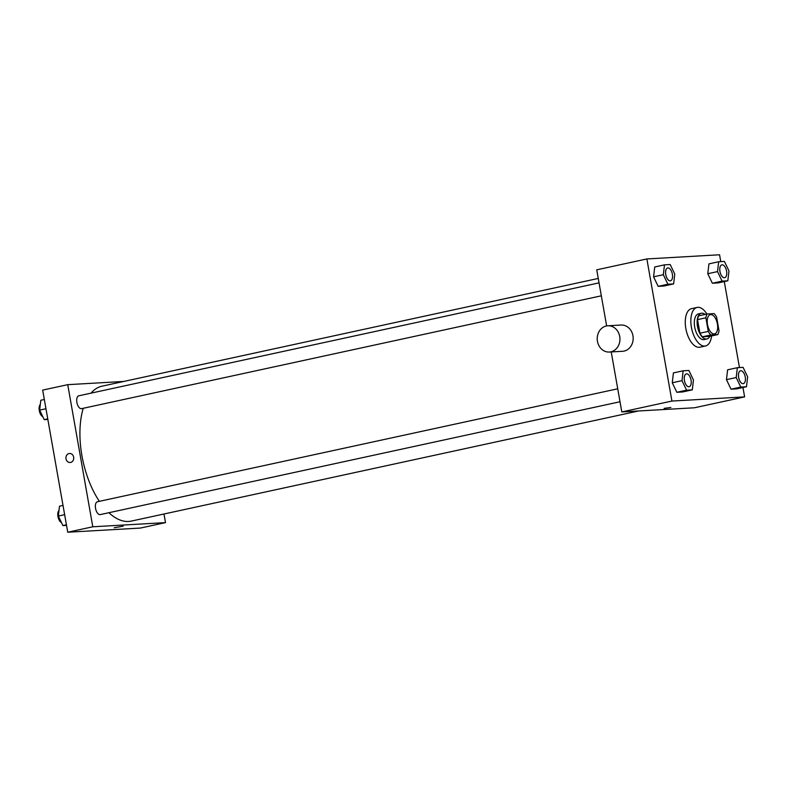 <?xml version="1.0" encoding="UTF-8"?>
<svg xmlns="http://www.w3.org/2000/svg" width="787" height="787" viewBox="0 0 787 787"><rect width="100%" height="100%" fill="white"/><g stroke="black" fill="none" stroke-linecap="round" stroke-linejoin="round"><path stroke-width="1.18" d="M717.41 324.008A9.857 4.919 -102.2 0 1 714.537 333.924A9.857 4.919 -102.2 0 1 707.641 325.336A9.857 4.919 -102.2 0 1 710.356 314.652A9.857 4.919 -102.2 0 1 717.41 324.008M714.075 313.59L707.12 313.993A12.73 6.345 -102.2 0 0 705.88 317.8L708.28 331.396A12.73 6.345 -102.2 0 0 710.818 334.987L717.774 334.583A12.73 6.345 -102.2 0 0 719.013 330.776L716.623 317.181A12.73 6.345 -102.2 0 0 714.075 313.59M710.818 334.987L702.466 336.797L709.421 336.403L717.774 334.583M702.466 336.797A12.73 6.345 -102.2 0 1 699.928 333.206L708.28 331.396M707.12 313.993L698.767 315.803A12.73 6.345 -102.2 0 0 697.528 319.611L699.928 333.206M705.083 314.436A13.153 6.562 77.8 0 0 701.306 313.256A13.153 6.562 77.8 0 0 697.577 326.989A13.153 6.562 77.8 0 0 706.372 339.02A13.153 6.562 77.8 0 0 706.883 338.951A13.153 6.562 77.8 0 0 709.835 336.315M706.883 338.951L704.099 339.561A13.153 6.562 -102.2 0 1 703.588 339.63A13.153 6.562 -102.2 0 1 694.793 327.589A13.153 6.562 -102.2 0 1 698.522 313.856L701.306 313.256M697.528 319.611L705.88 317.8M711.605 335.931A19.724 9.838 -102.2 0 1 705.496 345.985A19.724 9.838 -102.2 0 1 691.694 328.799A19.724 9.838 -102.2 0 1 697.125 307.432A19.724 9.838 -102.2 0 1 706.854 314.052M705.496 345.985L699.928 347.195A19.724 9.838 -102.2 0 1 686.126 329.999A19.724 9.838 -102.2 0 1 691.557 308.642L697.125 307.432M683.155 370.795L673.416 372.91L672.265 382.767L676.83 392.29L682.555 391.965L692.304 389.85L693.455 379.993L688.881 370.47L683.155 370.795L682.004 380.652L686.579 390.175L692.304 389.85M664.484 264.855L654.735 266.97L653.584 276.827L658.148 286.35L663.874 286.025L673.623 283.91L674.774 274.053L670.199 264.53L664.484 264.855L663.323 274.712L667.897 284.235L673.623 283.91M720.774 261.628L719.564 254.772L646.865 258.943L671.921 401.055L744.62 396.894L742.967 387.509M739.455 367.568L724.286 281.569M737.36 367.696L727.611 369.811L726.46 379.659L731.025 389.191L736.75 388.857L746.499 386.742L747.65 376.884L743.076 367.362L737.36 367.696L736.199 377.544L740.774 387.076L746.499 386.742M718.679 261.746L708.93 263.871L707.779 273.719L712.343 283.241L718.069 282.917L727.818 280.802L728.969 270.944L724.404 261.422L718.679 261.746L717.518 271.604L722.092 281.126L727.818 280.802M611.224 351.937L621.809 411.935L694.508 407.774L744.62 396.894M621.809 411.935L671.921 401.055M670.868 407.459L664.139 408.374L670.868 407.459M646.865 258.943L596.743 269.823L606.639 325.936M607.83 325.788L621.051 325.031A13.153 11.362 86.7 0 1 632.945 335.744A13.153 11.362 86.7 0 1 622.556 351.287L609.335 352.045A13.153 11.362 86.7 0 1 597.244 339.571A13.153 11.362 86.7 0 1 607.83 325.788A13.153 11.362 86.7 0 1 619.723 336.502A13.153 11.362 86.7 0 1 609.335 352.045M638.532 410.981L131.262 521.102A69.03 34.441 -102.2 0 1 108.901 512.721M99.378 501.329A69.03 34.441 -102.2 0 1 83.245 408.286M90.997 393.156A69.03 34.441 -102.2 0 1 101.976 386.181L598.268 278.441M620.008 401.754L100.254 514.59A6.571 3.276 -102.2 0 1 95.65 508.864A6.571 3.276 -102.2 0 1 97.46 501.742L617.726 388.798M601.327 295.814L81.573 408.65A6.571 3.276 -102.2 0 1 76.978 402.924A6.571 3.276 -102.2 0 1 78.789 395.802L599.045 282.858M123.716 381.459L67.741 384.666L92.797 526.788L165.496 522.617L163.981 514M67.741 384.666L42.675 390.106L67.741 532.228L92.797 526.788M67.741 532.228L140.44 528.057L165.496 522.617M123.156 526.178L114.253 527.752M73.653 457.158A4.515 3.905 86.7 0 1 70.082 462.51A4.515 3.905 86.7 0 1 65.931 458.221A4.515 3.905 86.7 0 1 69.571 453.479A4.515 3.905 86.7 0 1 73.653 457.158M70.082 462.51A4.515 3.905 86.7 0 1 65.931 458.221A4.515 3.905 86.7 0 1 69.571 453.479M44.328 399.491L40.806 400.258L39.655 410.116L44.22 419.638L47.85 419.432M39.655 410.116L45.961 408.738M44.22 419.638L47.751 418.871M42.793 416.657A6.571 3.276 -102.2 0 1 39.35 410.912A6.571 3.276 -102.2 0 1 40.314 404.449M63.009 505.431L59.487 506.198L58.336 516.056L62.901 525.578L66.531 525.372M58.336 516.056L64.642 514.678M62.901 525.578L66.433 524.811M61.475 522.598A6.571 3.276 -102.2 0 1 58.031 516.852A6.571 3.276 -102.2 0 1 58.995 510.389M724.66 277.693L724.64 277.703A6.571 3.276 -102.2 0 1 724.64 277.703A6.571 3.276 -102.2 0 1 720.036 271.968A6.571 3.276 -102.2 0 1 721.846 264.855A6.571 3.276 -102.2 0 1 721.866 264.845A6.571 3.276 -102.2 0 1 726.568 271.082A6.571 3.276 -102.2 0 1 724.66 277.693A6.571 3.276 -102.2 0 1 720.066 271.968A6.571 3.276 -102.2 0 1 721.876 264.845L721.846 264.855M708.93 263.871L707.779 273.719L717.518 271.604M707.779 273.719L712.343 283.241L722.092 281.126M712.343 283.241L718.069 282.917M670.445 280.811L670.465 280.802A6.571 3.276 -102.2 0 1 670.445 280.811A6.571 3.276 -102.2 0 1 665.841 275.076A6.571 3.276 -102.2 0 1 667.651 267.954A6.571 3.276 -102.2 0 1 667.661 267.954A6.571 3.276 -102.2 0 1 672.373 274.191A6.571 3.276 -102.2 0 1 670.465 280.802A6.571 3.276 -102.2 0 1 665.871 275.076A6.571 3.276 -102.2 0 1 667.681 267.954L667.681 267.954M654.735 266.97L653.584 276.827L663.323 274.712M653.584 276.827L658.148 286.35L667.897 284.235M658.148 286.35L663.874 286.025M743.341 383.633L743.322 383.643A6.571 3.276 -102.2 0 1 743.322 383.643A6.571 3.276 -102.2 0 1 738.718 377.917A6.571 3.276 -102.2 0 1 740.528 370.795A6.571 3.276 -102.2 0 1 740.547 370.785A6.571 3.276 -102.2 0 1 745.25 377.022A6.571 3.276 -102.2 0 1 743.341 383.633A6.571 3.276 -102.2 0 1 738.747 377.908A6.571 3.276 -102.2 0 1 740.557 370.785L740.528 370.795M727.611 369.811L726.46 379.659L736.199 377.544M726.46 379.659L731.025 389.191L740.774 387.076M731.025 389.191L736.75 388.857M689.146 386.742L689.127 386.751A6.571 3.276 -102.2 0 1 689.127 386.751A6.571 3.276 -102.2 0 1 684.523 381.016A6.571 3.276 -102.2 0 1 686.333 373.904A6.571 3.276 -102.2 0 1 686.343 373.894A6.571 3.276 -102.2 0 1 691.055 380.131A6.571 3.276 -102.2 0 1 689.146 386.742A6.571 3.276 -102.2 0 1 684.542 381.016A6.571 3.276 -102.2 0 1 686.353 373.894L686.333 373.904M673.416 372.91L672.265 382.767L682.004 380.652M672.265 382.767L676.83 392.29L686.579 390.175M676.83 392.29L682.555 391.965"/></g></svg>
